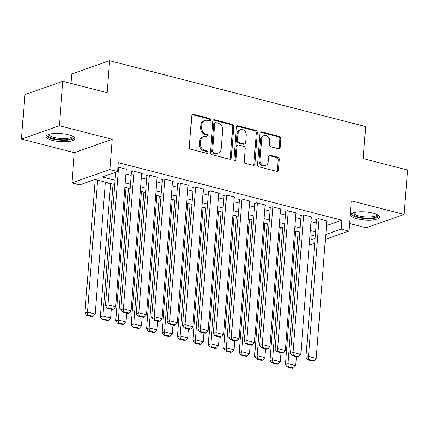 <?xml version="1.0" encoding="UTF-8"?>
<svg xmlns="http://www.w3.org/2000/svg" width="429" height="429" viewBox="0 0 429 429"><rect width="100%" height="100%" fill="white"/><g stroke="black" fill="none" stroke-linecap="round" stroke-linejoin="round"><path stroke-width="0.64" d="M210.435 119.959A1.276 1.035 70.6 0 0 209.47 118.463L193.382 114.323A1.823 1.48 70.6 0 0 192.648 114.35A1.823 1.48 70.6 0 0 191.736 115.68L189.318 147.093A1.823 1.48 70.6 0 0 190.696 149.228L206.783 153.368A1.276 1.035 70.6 0 0 206.976 150.922L204.89 150.391A5.834 4.73 70.6 0 1 200.477 143.559L200.675 140.937A5.834 4.73 70.6 0 1 203.587 136.685A5.834 4.73 70.6 0 1 205.952 136.604L208.033 137.135A1.276 1.035 70.6 0 0 208.221 134.695L206.14 134.159A5.834 4.73 70.6 0 1 201.727 127.327L201.925 124.71A5.834 4.73 70.6 0 1 204.837 120.452A5.834 4.73 70.6 0 1 207.202 120.372L209.282 120.908A1.276 1.035 70.6 0 0 210.435 119.959M209.223 120.892A1.276 1.035 70.6 0 0 208.446 118.822L192.358 114.682A1.823 1.48 70.6 0 0 192.176 114.65M206.724 153.351A1.276 1.035 70.6 0 0 205.947 151.287L203.866 150.751L204.89 150.391M207.974 137.124A1.276 1.035 70.6 0 0 207.196 135.055L205.116 134.518L206.14 134.159M373.112 213.154A14.484 4.043 -175.6 0 0 358.43 211.899A14.484 4.043 -175.6 0 0 350.675 214.854A14.484 4.043 -175.6 0 0 357.126 218.774A14.484 4.043 -175.6 0 0 371.809 220.034A14.484 4.043 -175.6 0 0 379.558 217.079A14.484 4.043 -175.6 0 0 373.112 213.154M68.458 134.749A14.484 4.043 -175.6 0 0 53.775 133.494A14.484 4.043 -175.6 0 0 46.021 136.449A14.484 4.043 -175.6 0 0 52.467 140.369A14.484 4.043 -175.6 0 0 67.149 141.629A14.484 4.043 -175.6 0 0 74.903 138.669A14.484 4.043 -175.6 0 0 68.458 134.749M278.518 148.783A1.823 1.48 70.6 0 0 279.252 148.756A1.823 1.48 70.6 0 0 280.164 147.426L280.839 138.61A1.823 1.48 70.6 0 0 279.461 136.476L261.593 131.88A1.823 1.48 70.6 0 0 260.859 131.907A1.823 1.48 70.6 0 0 259.947 133.237L257.529 164.65A1.823 1.48 70.6 0 0 258.912 166.784L276.775 171.38A1.823 1.48 70.6 0 0 277.515 171.353A1.823 1.48 70.6 0 0 278.426 170.023L279.247 159.379A1.823 1.48 70.6 0 0 277.863 157.245L270.216 155.277A1.823 1.48 70.6 0 0 269.482 155.303A1.823 1.48 70.6 0 0 268.57 156.633L268.163 161.91A4.875 3.952 70.6 0 1 265.728 165.471A4.875 3.952 70.6 0 1 260.065 159.829L261.652 139.146A4.875 3.952 70.6 0 1 264.087 135.591A4.875 3.952 70.6 0 1 269.755 141.232L269.487 144.68A1.823 1.48 70.6 0 0 270.871 146.815L278.518 148.783M326.437 225.584L341.945 220.216L341.259 229.107L348.97 231.092L325.375 239.387M62.79 81.285L59.368 125.735L21.45 139.06L24.871 94.616L62.79 81.285L107.137 92.702L109.599 60.698L365.664 126.598L363.202 158.601L407.55 170.013L404.129 214.462L351.297 200.863L348.97 231.092M21.45 139.06L74.281 152.66L112.2 139.334L59.368 125.735M112.2 139.334L109.872 169.557L117.589 171.541L102.215 176.946L115.063 180.25M341.945 220.216L118.27 162.65L117.589 171.541M233.751 126.491A1.823 1.48 70.6 0 0 232.373 124.356L214.505 119.761A1.823 1.48 70.6 0 0 213.765 119.788A1.823 1.48 70.6 0 0 212.859 121.117L210.441 152.531A1.823 1.48 70.6 0 0 211.819 154.665L229.687 159.261A1.823 1.48 70.6 0 0 230.427 159.234A1.823 1.48 70.6 0 0 231.338 157.904L233.751 126.491L232.727 126.855A1.823 1.48 70.6 0 0 231.349 124.721L213.481 120.12A1.823 1.48 70.6 0 0 213.299 120.088M238.052 125.82L255.92 130.416A1.823 1.48 70.6 0 1 257.298 132.55L254.88 163.964A1.823 1.48 70.6 0 1 253.968 165.294A1.823 1.48 70.6 0 1 253.233 165.321L245.586 163.352A1.823 1.48 70.6 0 1 244.208 161.218L245.184 148.477A1.823 1.48 70.6 0 0 243.806 146.343L238.733 145.04A1.823 1.48 70.6 0 0 237.993 145.066A1.823 1.48 70.6 0 0 237.087 146.396L236.063 159.658A1.276 1.035 70.6 0 1 233.944 159.111L236.4 127.177A1.823 1.48 70.6 0 1 237.312 125.847A1.823 1.48 70.6 0 1 238.052 125.82L237.028 126.18L254.89 130.781L255.92 130.416M349.555 223.504L366.21 227.794L404.129 214.462M126.228 169.718L127.038 169.434L117.932 167.09M141.656 173.686L142.466 173.402L133.21 171.021L130.647 171.922L131.419 172.12M157.084 177.654L157.888 177.37L148.632 174.989L146.075 175.89L146.841 176.088M172.506 181.628L173.316 181.344L164.06 178.957L161.497 179.858L162.269 180.057M187.934 185.596L188.739 185.312L179.483 182.931L176.925 183.832L177.697 184.03M203.357 189.564L204.166 189.28L194.911 186.899L192.348 187.8L193.12 187.999M218.785 193.538L219.594 193.254L210.339 190.867L207.775 191.768L208.548 191.967M234.207 197.506L235.017 197.222L225.761 194.841L223.198 195.742L223.97 195.94M249.635 201.474L250.445 201.19L241.189 198.809L238.626 199.71L239.398 199.909M265.063 205.448L265.867 205.164L256.612 202.778L254.054 203.678L254.821 203.877M280.486 209.416L281.295 209.132L272.04 206.751L269.476 207.652L270.249 207.851M295.913 213.385L296.718 213.1L287.462 210.719L284.904 211.62L285.676 211.819M311.336 217.353L312.146 217.069L302.89 214.688L300.327 215.589L301.099 215.787M125.901 173.976L131.172 175.332M141.329 177.944L146.595 179.301M156.751 181.917L162.023 183.269M172.179 185.886L177.445 187.242M187.607 189.854L192.873 191.211M203.03 193.822L208.301 195.179M218.458 197.796L223.724 199.153M233.88 201.764L239.151 203.121M249.308 205.732L254.574 207.089M264.731 209.706L270.002 211.063M280.158 213.674L285.424 215.031M295.586 217.642L300.852 218.999M311.009 221.616L316.28 222.973M326.764 221.326L327.574 221.042L318.318 218.661L315.755 219.562L316.527 219.761M94.557 179.638L95.158 179.789M105.314 182.405L110.58 183.757M124.866 187.435L126.008 187.73M140.294 191.404L141.431 191.699M155.716 195.377L156.858 195.667M171.144 199.346L172.281 199.641M186.567 203.314L187.709 203.609M201.995 207.287L203.137 207.577M217.423 211.256L218.559 211.551M232.845 215.224L233.987 215.519M248.273 219.198L249.41 219.487M263.696 223.166L264.838 223.461M279.123 227.134L280.26 227.429M294.546 231.108L295.688 231.397M109.599 60.698L71.681 74.024L70.962 83.392M314.725 243.13L311.052 244.417L309.288 243.967M114.731 184.534L95.04 179.467L79.671 184.872L71.959 182.883L109.872 169.557M74.281 152.66L71.959 182.883M325.75 234.475L341.259 229.107M125.22 182.867L130.486 184.223M140.642 186.835L145.914 188.192M156.07 190.803L161.336 192.16M171.493 194.777L176.764 196.128M186.921 198.745L192.187 200.102M202.349 202.713L207.615 204.07M217.771 206.687L223.042 208.038M233.199 210.655L238.465 212.012M248.622 214.623L253.893 215.98M264.049 218.597L269.315 219.948M279.472 222.565L284.743 223.922M294.9 226.533L300.166 227.89M310.328 230.502L315.594 231.858M315.267 236.143L309.995 234.786M299.839 232.175L294.573 230.818M284.411 228.201L279.145 226.85M268.988 224.233L263.717 222.876M253.56 220.265L248.294 218.908M238.138 216.291L232.867 214.94M222.71 212.323L217.444 210.966M207.287 208.355L202.016 206.998M191.86 204.381L186.594 203.03M176.432 200.413L171.166 199.056M161.009 196.444L155.738 195.088M145.581 192.476L140.315 191.119M130.159 188.503L124.887 187.146M309.577 240.24L315.101 238.299M326.571 225.622L325.884 234.507M204.837 120.452L203.813 120.812A5.834 4.73 70.6 0 0 200.901 125.07L201.925 124.71M205.116 134.518A5.834 4.73 70.6 0 1 200.702 127.686L200.901 125.07M203.587 136.685L202.563 137.044A5.834 4.73 70.6 0 0 199.651 141.302L200.675 140.937M203.866 150.751A5.834 4.73 70.6 0 1 199.453 143.919L199.651 141.302M229.869 159.298A1.823 1.48 70.6 0 0 230.309 158.269L232.727 126.855M215.985 122.63A1.276 1.035 70.6 0 0 214.832 123.579L212.709 151.153A1.276 1.035 70.6 0 0 213.674 152.649L215.867 153.212A5.834 4.73 70.6 0 0 218.232 153.132A5.834 4.73 70.6 0 0 221.144 148.874L222.597 130.03A5.834 4.73 70.6 0 0 218.179 123.198L215.985 122.63M215.465 122.651L214.441 123.01A1.276 1.035 70.6 0 0 213.803 123.943L214.832 123.579M218.232 153.132L217.208 153.491A5.834 4.73 70.6 0 1 214.843 153.577L212.65 153.008A1.276 1.035 70.6 0 1 211.685 151.512L213.803 123.943M253.416 165.358A1.823 1.48 70.6 0 0 253.855 164.328L256.274 132.915A1.823 1.48 70.6 0 0 254.89 130.781M237.993 145.066L236.969 145.426A1.823 1.48 70.6 0 0 236.063 146.756L235.038 160.017L236.063 159.658M234.851 160.591A1.276 1.035 70.6 0 0 235.038 160.017M246.203 135.258A4.875 3.952 70.6 0 0 240.535 129.617A4.875 3.952 70.6 0 0 238.1 133.172L237.543 140.46A1.823 1.48 70.6 0 0 238.921 142.594L243.994 143.903A1.823 1.48 70.6 0 0 244.734 143.876A1.823 1.48 70.6 0 0 245.64 142.546L246.203 135.258M240.535 129.617L239.511 129.976A4.875 3.952 70.6 0 0 237.076 133.537L238.1 133.172M244.734 143.876L243.71 144.235A1.823 1.48 70.6 0 1 242.97 144.262L237.897 142.954A1.823 1.48 70.6 0 1 236.518 140.819L237.076 133.537M264.087 135.591L263.063 135.95A4.875 3.952 70.6 0 0 260.628 139.505L261.652 139.146M265.728 165.471L264.704 165.83A4.875 3.952 70.6 0 1 259.036 160.189L260.628 139.505M276.962 171.412A1.823 1.48 70.6 0 0 277.402 170.383L278.217 159.738A1.823 1.48 70.6 0 0 276.839 157.604L269.192 155.636A1.823 1.48 70.6 0 0 269.01 155.604M278.7 148.815A1.823 1.48 70.6 0 0 279.14 147.785L279.815 138.975A1.823 1.48 70.6 0 0 278.437 136.84L260.569 132.239A1.823 1.48 70.6 0 0 260.387 132.207M95.179 179.499L84.91 312.966L87.468 312.065L97.619 180.132M105.336 182.116L95.184 314.049L93.077 316.334L87.682 314.945L86.658 315.304L92.053 316.693L93.077 316.334M87.682 314.945L87.468 312.065L95.184 314.049M86.658 315.304L84.91 312.966M126.265 169.235L115.68 306.848L107.963 304.858L105.405 305.759L107.153 308.097L112.548 309.491L113.572 309.127L108.178 307.738L107.153 308.097M115.68 172.211L105.405 305.759M118.554 167.246L107.963 304.858L108.178 307.738M113.572 309.127L115.68 306.848M72.855 136.352A12.532 3.496 4.4 0 1 67.482 139.548A12.532 3.496 4.4 0 1 53.652 138.567A12.532 3.496 4.4 0 1 48.402 134.475M49.083 134.256A11.604 3.239 -175.6 0 0 49.067 134.357A11.604 3.239 -175.6 0 0 54.236 137.5A11.604 3.239 -175.6 0 0 66.002 138.508A11.604 3.239 -175.6 0 0 72.211 136.138A11.604 3.239 -175.6 0 0 72.211 136.036M46.359 135.687A14.393 4.017 -175.6 0 0 52.628 138.932A14.393 4.017 -175.6 0 0 74.689 137.865M377.509 214.763A12.532 3.496 4.4 0 1 377.702 215.648A12.532 3.496 4.4 0 1 364.441 217.991A12.532 3.496 4.4 0 1 352.751 213.438A12.532 3.496 4.4 0 1 353.056 212.881M353.737 212.661A11.604 3.239 -175.6 0 0 353.721 212.763A11.604 3.239 -175.6 0 0 364.811 216.865A11.604 3.239 -175.6 0 0 376.85 214.677A11.604 3.239 -175.6 0 0 376.866 214.543A11.604 3.239 -175.6 0 0 376.871 214.441M351.013 214.092A14.393 4.017 -175.6 0 0 364.918 218.549A14.393 4.017 -175.6 0 0 379.343 216.27M110.602 183.473L100.332 316.934L102.896 316.034L113.047 184.1M111.288 309.164L110.607 318.018L108.505 320.302L103.105 318.913L102.081 319.273L107.481 320.661L108.505 320.302M103.105 318.913L102.896 316.034L110.607 318.018M102.081 319.273L100.332 316.934M126.029 187.441L115.76 320.903L118.324 320.007L128.475 188.068M126.716 313.132L126.035 321.991L123.933 324.276L118.533 322.881L117.508 323.246L122.903 324.635L123.933 324.276M118.533 322.881L118.324 320.007L126.035 321.991M117.508 323.246L115.76 320.903M141.452 191.409L131.183 324.876L133.746 323.975L143.897 192.042M142.138 317.106L141.457 325.96L139.355 328.244L133.955 326.855L132.931 327.214L138.331 328.603L139.355 328.244M133.955 326.855L133.746 323.975L141.457 325.96M132.931 327.214L131.183 324.876M156.88 195.383L146.611 328.845L149.174 327.944L159.325 196.01M157.566 321.074L156.885 329.928L154.783 332.212L149.383 330.823L148.359 331.183L153.759 332.572L154.783 332.212M149.383 330.823L149.174 327.944L156.885 329.928M148.359 331.183L146.611 328.845M141.693 173.203L131.102 310.816L123.391 308.832L120.828 309.733L122.576 312.071L127.976 313.46L129 313.1L123.6 311.711L122.576 312.071M131.456 171.638L120.828 309.733M133.982 171.219L123.391 308.832L123.6 311.711M129 313.1L131.102 310.816M157.116 177.172L146.53 314.784L138.819 312.8L136.256 313.701L138.004 316.039L143.404 317.428L144.428 317.069L139.028 315.68L138.004 316.039M146.879 175.606L136.256 313.701M149.405 175.188L138.819 312.8L139.028 315.68M144.428 317.069L146.53 314.784M172.544 181.145L161.953 318.752L154.242 316.768L151.678 317.669L153.426 320.007L158.827 321.401L159.851 321.037L154.451 319.648L153.426 320.007M162.307 179.574L151.678 317.669M164.833 179.156L154.242 316.768L154.451 319.648M159.851 321.037L161.953 318.752M187.972 185.113L177.381 322.726L169.669 320.742L167.106 321.643L168.854 323.981L174.254 325.37L175.279 325.01L169.879 323.622L168.854 323.981M177.729 183.548L167.106 321.643M180.255 183.129L169.669 320.742L169.879 323.622M175.279 325.01L177.381 322.726M172.308 199.351L162.033 332.813L164.597 331.912L174.748 199.978M172.994 325.043L172.313 333.901L170.206 336.186L164.806 334.792L163.781 335.156L169.182 336.545L170.206 336.186M164.806 334.792L164.597 331.912L172.313 333.901M163.781 335.156L162.033 332.813M203.394 189.082L192.809 326.694L185.092 324.71L182.534 325.611L184.277 327.949L189.677 329.338L190.701 328.979L185.307 327.59L184.277 327.949M193.157 187.516L182.534 325.611M195.683 187.098L185.092 324.71L185.307 327.59M190.701 328.979L192.809 326.694M187.73 203.319L177.461 336.786L180.024 335.886L190.176 203.952M188.417 329.016L187.736 337.87L185.634 340.154L180.234 338.765L179.209 339.125L184.609 340.513L185.634 340.154M180.234 338.765L180.024 335.886L187.736 337.87M179.209 339.125L177.461 336.786M218.822 193.055L208.231 330.662L200.52 328.678L197.957 329.579L199.705 331.917L205.105 333.306L206.129 332.947L200.729 331.558L199.705 331.917M208.585 191.484L197.957 329.579M211.106 191.066L200.52 328.678L200.729 331.558M206.129 332.947L208.231 330.662M203.158 207.293L192.889 340.755L195.447 339.854L205.598 207.92M203.845 332.984L203.164 341.838L201.056 344.122L195.662 342.733L194.637 343.093L200.032 344.482L201.056 344.122M195.662 342.733L195.447 339.854L203.164 341.838M194.637 343.093L192.889 340.755M234.245 197.024L223.659 334.636L215.943 332.652L213.385 333.553L215.133 335.891L220.527 337.28L221.557 336.921L216.157 335.532L215.133 335.891M224.008 195.458L213.385 333.553M226.533 195.039L215.943 332.652L216.157 335.532M221.557 336.921L223.659 334.636M218.581 211.261L208.312 344.723L210.875 343.822L221.026 211.888M219.267 336.953L218.586 345.812L216.484 348.091L211.084 346.702L210.06 347.066L215.46 348.455L216.484 348.091M211.084 346.702L210.875 343.822L218.586 345.812M210.06 347.066L208.312 344.723M249.673 200.992L239.082 338.604L231.37 336.62L228.807 337.521L230.555 339.859L235.955 341.248L236.98 340.889L231.58 339.5L230.555 339.859M239.436 199.426L228.807 337.521M241.961 199.008L231.37 336.62L231.58 339.5M236.98 340.889L239.082 338.604M234.009 215.229L223.74 348.697L226.303 347.796L236.454 215.862M234.695 340.926L234.014 349.78L231.912 352.064L226.512 350.675L225.488 351.035L230.882 352.424L231.912 352.064M226.512 350.675L226.303 347.796L234.014 349.78M225.488 351.035L223.74 348.697M265.095 204.96L254.51 342.573L246.798 340.588L244.235 341.489L245.983 343.827L251.383 345.216L252.408 344.857L247.007 343.468L245.983 343.827M254.858 203.394L244.235 341.489M257.384 202.976L246.798 340.588L247.007 343.468M252.408 344.857L254.51 342.573M249.431 219.203L239.162 352.665L241.725 351.764L251.877 219.83M250.118 344.895L249.437 353.748L247.335 356.032L241.935 354.644L240.91 355.003L246.31 356.392L247.335 356.032M241.935 354.644L241.725 351.764L249.437 353.748M240.91 355.003L239.162 352.665M280.523 208.934L269.932 346.546L262.221 344.562L259.658 345.458L261.406 347.801L266.806 349.19L267.83 348.831L262.43 347.436L261.406 347.801M270.286 207.368L259.658 345.458M272.812 206.95L262.221 344.562L262.43 347.436M267.83 348.831L269.932 346.546M264.859 223.171L254.59 356.633L257.153 355.732L267.305 223.799M265.546 348.863L264.865 357.722L262.762 360.001L257.362 358.612L256.338 358.971L261.738 360.365L262.762 360.001M257.362 358.612L257.153 355.732L264.865 357.722M256.338 358.971L254.59 356.633M295.951 212.902L285.36 350.514L277.649 348.53L275.086 349.431L276.834 351.769L282.234 353.158L283.258 352.799L277.858 351.41L276.834 351.769M285.709 211.336L275.086 349.431M288.234 210.918L277.649 348.53L277.858 351.41M283.258 352.799L285.36 350.514M280.287 227.139L270.013 360.607L272.576 359.706L282.727 227.772M280.974 352.836L280.293 361.69L278.185 363.974L272.79 362.585L271.761 362.945L277.161 364.334L278.185 363.974M272.79 362.585L272.576 359.706L280.293 361.69M271.761 362.945L270.013 360.607M311.374 216.87L300.788 354.483L293.071 352.499L290.513 353.399L292.256 355.738L297.656 357.126L298.681 356.767L293.286 355.378L292.256 355.738M301.137 215.304L290.513 353.399M303.662 214.886L293.071 352.499L293.286 355.378M298.681 356.767L300.788 354.483M295.71 231.113L285.441 364.575L288.004 363.674L298.155 231.74M296.396 356.805L295.715 365.658L293.613 367.943L288.213 366.554L287.189 366.913L292.589 368.302L293.613 367.943M288.213 366.554L288.004 363.674L295.715 365.658M287.189 366.913L285.441 364.575M326.801 220.844L316.211 358.456L308.499 356.467L305.936 357.368L307.684 359.711L313.084 361.1L314.108 360.741L308.708 359.346L307.684 359.711M316.564 219.278L305.936 357.368M319.085 218.86L308.499 356.467L308.708 359.346M314.108 360.741L316.211 358.456M208.446 118.822L209.47 118.463M205.947 151.287L206.976 150.922M207.196 135.055L208.221 134.695M200.702 127.686L201.727 127.327M199.453 143.919L200.477 143.559M192.358 114.682L193.382 114.323M230.309 158.269L231.338 157.904M213.481 120.12L214.505 119.761M231.349 124.721L232.373 124.356M211.685 151.512L212.709 151.153M212.65 153.008L213.674 152.649M214.843 153.577L215.867 153.212M256.274 132.915L257.298 132.55M253.855 164.328L254.88 163.964M236.063 146.756L237.087 146.396M236.518 140.819L237.543 140.46M237.897 142.954L238.921 142.594M242.97 144.262L243.994 143.903M259.036 160.189L260.065 159.829M269.192 155.636L270.216 155.277M276.839 157.604L277.863 157.245M278.217 159.738L279.247 159.379M277.402 170.383L278.426 170.023M260.569 132.239L261.593 131.88M278.437 136.84L279.461 136.476M279.815 138.975L280.839 138.61M279.14 147.785L280.164 147.426"/></g></svg>
